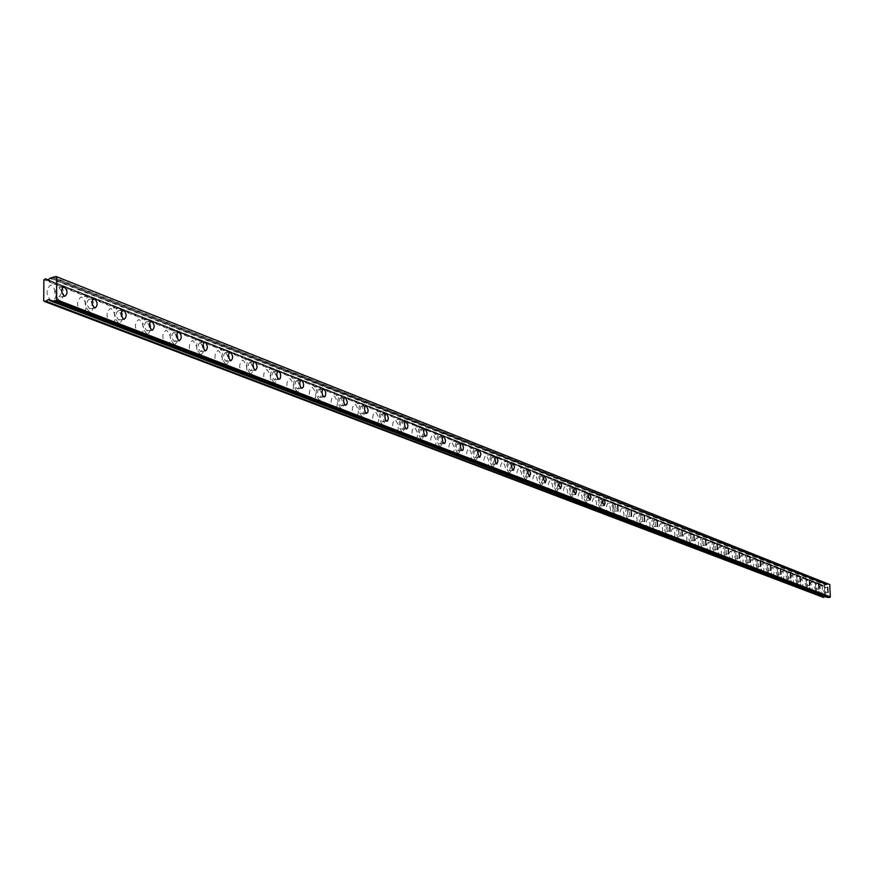 <?xml version="1.0" encoding="UTF-8"?>
<svg xmlns="http://www.w3.org/2000/svg" width="874" height="874" viewBox="0 0 874 874"><rect width="100%" height="100%" fill="white"/><g stroke="black" fill="none" stroke-linecap="round" stroke-linejoin="round"><path stroke-width="0.66" stroke-dasharray="4.37 3.28" d="M61.726 291.304L58.755 287.426C55.772 289.895 55.925 293.041 59.214 296.887L61.901 292.397M824.553 587.525L824.87 592.692L824.553 587.525M815.486 583.974L815.803 589.185L815.486 583.974M806.232 580.336L806.549 585.613L806.232 580.336M796.782 576.643L797.099 581.964L796.782 576.643M787.135 572.863L787.463 578.238L787.135 572.863M777.292 568.996L777.62 574.426L777.292 568.996M767.241 565.052L767.558 570.547L767.241 565.052M756.96 561.032L757.288 566.581L756.96 561.032M746.472 556.913L746.8 562.517L746.472 556.913M735.744 552.707L736.072 558.377L735.744 552.707M724.775 548.413L725.103 554.138L724.775 548.413M713.566 544.021L713.894 549.812L713.566 544.021M702.095 539.52L702.434 545.376L702.095 539.52M690.373 534.921L690.7 540.853L690.373 534.921M678.366 530.223L678.705 536.21L678.366 530.223M666.075 525.405L666.425 531.468L666.075 525.405M653.501 520.478L653.839 526.607L653.501 520.478M640.62 515.42L640.959 521.625L640.62 515.42M627.423 510.252L627.772 516.523L627.423 510.252M613.898 504.954L613.078 505.533L612.805 507.86L614.247 511.301L613.898 504.954M600.034 499.513L599.203 500.103L598.909 502.463L600.394 505.948L601.345 502.976L600.034 499.513M585.831 493.941L584.968 494.542L584.662 496.924L586.181 500.452L587.164 497.448L585.831 493.941M571.246 488.227L570.361 488.828L570.056 491.243L571.607 494.826L572.623 491.778L571.246 488.227M556.29 482.372L555.383 482.972L555.066 485.409L556.651 489.047L557.699 485.966L556.29 482.372M540.94 476.352L540.001 476.964L539.673 479.433L541.312 483.114L542.383 480.001L540.94 476.352M525.187 470.179L524.214 470.791L523.876 473.282L525.547 477.029L526.651 473.872L525.187 470.179M508.996 463.832L508.002 464.455L507.652 466.978L508.286 469.709L509.367 470.769L510.503 467.579L508.996 463.832M492.368 457.31L491.341 457.943L490.98 460.5L491.625 463.264L492.739 464.345L493.908 461.122L492.368 457.31M475.281 450.613L474.221 451.246L473.85 453.835L474.506 456.643L475.653 457.747L476.854 454.48L475.281 450.613M457.703 443.719L456.61 444.363L456.228 446.985L456.905 449.837L458.085 450.951L459.134 449.749L459.331 447.641L457.703 443.719M439.633 436.639L438.508 437.284L438.103 439.939L438.792 442.823L440.015 443.97L440.889 443.271L441.294 440.616L439.633 436.639M421.028 429.342L419.87 429.997L419.454 432.685L420.165 435.623L421.41 436.782L422.317 436.082L422.732 433.395L421.028 429.342M401.887 421.836L400.685 422.492L400.248 425.223L400.98 428.194L402.269 429.385L403.417 428.129L403.635 425.944L401.887 421.836M382.167 414.112L380.922 414.768L380.474 417.532L381.217 420.558L382.55 421.771L383.511 421.049L383.959 418.285L382.167 414.112M361.847 406.148L360.569 406.814L360.099 409.611L360.864 412.681L362.24 413.915L363.453 412.637L363.693 410.387L361.847 406.148M340.904 397.932L339.582 398.61L339.101 401.45L339.877 404.564L341.297 405.82L342.324 405.088L342.794 402.248L340.904 397.932M319.305 389.465L317.928 390.143L317.437 393.027L318.234 396.184L319.709 397.473L320.758 396.73L321.25 393.857L320.758 391.388L319.305 389.465M297.018 380.736L295.598 381.414L295.084 384.341L295.904 387.553L297.422 388.864L298.504 388.111L299.028 385.194L298.209 381.982L297.018 380.736M274.021 371.723L273.66 371.636C271.399 373.875 271.541 376.628 274.075 379.906L274.425 379.982C276.687 377.754 276.555 374.99 274.021 371.723M250.259 362.404L249.888 362.328C247.55 364.589 247.692 367.386 250.303 370.718L250.663 370.794C253.001 368.544 252.87 365.747 250.259 362.404M225.71 352.779L225.317 352.692C222.903 354.986 223.045 357.827 225.743 361.235L226.126 361.312C228.54 359.028 228.398 356.188 225.71 352.779M200.321 342.827L199.917 342.739C197.415 345.055 197.557 347.95 200.343 351.414L200.736 351.501C203.238 349.196 203.096 346.301 200.321 342.827M174.057 332.535L173.631 332.437C171.042 334.786 171.184 337.725 174.068 341.264L174.483 341.352C177.072 339.014 176.93 336.075 174.057 332.535M146.876 321.883L146.428 321.785C143.751 324.156 143.893 327.149 146.865 330.754L147.302 330.853C149.989 328.482 149.836 325.489 146.876 321.883M118.722 310.838L118.252 310.74C115.477 313.143 115.619 316.191 118.689 319.873L119.159 319.971C121.934 317.579 121.781 314.531 118.722 310.838M89.541 299.4L89.05 299.29C86.165 301.727 86.318 304.829 89.498 308.588L89.978 308.697C92.862 306.271 92.71 303.169 89.541 299.4M48.289 279.975L823.8 585.788L825.613 585.012L49.894 278.391M51.49 301.312C45.83 294.735 45.579 289.338 50.714 285.11L51.621 285.306C57.258 291.894 57.509 297.302 52.374 301.508L51.49 301.312M59.192 300.23C53.543 293.642 53.281 288.234 58.405 284.006L59.301 284.203C64.927 290.813 65.179 296.21 60.066 300.427L59.192 300.23M820.173 594.888L818.643 590.212L819.637 586.039L821.32 590.758L821.047 594.036L820.173 594.888M824.859 594.506L823.33 589.83L824.324 585.656L825.996 590.376L825.733 593.654L824.859 594.506M811.061 591.414L809.499 586.683L810.526 582.477L812.23 587.241L811.957 590.54L811.061 591.414M815.792 591.021L814.229 586.29L815.245 582.084L816.961 586.847L816.687 590.158L815.792 591.021M801.764 587.863L800.169 583.078L801.218 578.828L802.266 580.107L802.966 583.646L802.682 586.989L801.764 587.863M806.527 587.47L804.954 582.685L805.992 578.435L807.729 583.253L807.445 586.596L806.527 587.47M792.27 584.236L790.653 579.396L791.724 575.114L792.794 576.414L793.505 579.986L793.21 583.351L792.27 584.236M797.088 583.832L795.471 579.003L796.542 574.71L797.601 576.01L798.312 579.582L798.017 582.958L797.088 583.832M782.58 580.533L780.941 575.649L781.236 572.241L782.033 571.323L783.126 572.634L783.847 576.25L783.541 579.648L782.58 580.533M787.441 580.128L785.802 575.234L786.884 570.908L787.977 572.219L788.698 575.835L788.403 579.244L787.441 580.128M772.692 576.753L771.021 571.814L771.327 568.373L772.135 567.444L773.261 568.777L773.993 572.426L773.676 575.868L772.692 576.753M777.587 576.348L775.926 571.399L776.232 567.958L777.041 567.029L778.155 568.362L778.876 572.011L778.57 575.453L777.587 576.348M762.587 572.896L760.883 567.903L761.199 564.429L762.03 563.49L763.177 564.844L763.92 568.526L763.603 572L762.587 572.896M767.536 572.481L765.832 567.477L766.148 564.003L766.979 563.064L768.115 564.418L768.858 568.111L768.541 571.574L767.536 572.481M752.274 568.952L750.537 563.905L750.679 561.097L751.716 559.447L752.885 560.813L753.628 564.549L753.301 568.045L752.274 568.952M757.255 568.526L755.529 563.479L755.671 560.66L756.698 559.021L757.867 560.387L758.61 564.112L758.282 567.619L757.255 568.526M741.731 564.932L739.95 559.819L740.103 556.989L741.163 555.329L742.354 556.705L743.129 560.474L742.78 564.014L741.731 564.932M746.767 564.495L744.998 559.382L745.336 555.831L746.199 554.881L747.39 556.268L748.155 560.037L747.816 563.577L746.767 564.495M730.948 560.813L729.145 555.646L729.298 552.783L730.38 551.101L731.604 552.51L732.39 556.312L732.03 559.884L730.948 560.813M736.028 560.376L734.236 555.198L734.389 552.335L735.46 550.653L736.684 552.062L737.459 555.875L737.11 559.447L736.028 560.376M719.936 556.607L718.1 551.385L718.253 548.479L719.368 546.796L720.613 548.216L721.411 552.062L721.039 555.678L719.936 556.607M725.07 556.159L723.235 550.926L723.388 548.031L724.491 546.337L725.737 547.758L726.534 551.614L726.174 555.219L725.07 556.159M708.672 552.302L706.793 547.015L706.968 544.087L708.104 542.383L709.382 543.825L710.18 547.714L709.808 551.363L708.672 552.302M713.85 551.844L711.982 546.556L712.146 543.628L713.271 541.913L714.55 543.355L715.358 547.255L714.987 550.904L713.85 551.844M697.157 547.911L695.759 545.66L695.234 542.557L695.628 538.865L696.578 537.871L697.889 539.334L698.708 543.267L698.315 546.96L697.157 547.911M702.379 547.441L701.298 546.032L700.478 542.077L700.653 539.116L701.8 537.39L703.111 538.865L703.931 542.798L703.548 546.49L702.379 547.441M685.369 543.409L684.255 541.978L683.413 537.991L683.599 534.997L684.79 533.26L686.123 534.746L686.964 538.723L686.56 542.448L685.369 543.409M690.646 542.929L689.236 540.645L688.701 537.51L689.094 533.774L690.067 532.769L691.4 534.254L692.23 538.242L691.837 541.967L690.646 542.929M673.308 538.799L672.172 537.346L671.319 533.315L671.505 530.299L672.729 528.541L674.094 530.048L674.947 534.069L674.542 537.838L673.308 538.799M678.639 538.308L677.197 536.002L676.662 532.823L676.847 529.797L678.06 528.038L679.426 529.546L680.267 533.577L679.863 537.346L678.639 538.308M660.962 534.09C658.537 530.168 658.341 526.705 660.383 523.701L660.624 523.755C663.06 527.688 663.246 531.141 661.203 534.134L660.962 534.09M666.349 533.588C663.923 529.666 663.727 526.203 665.759 523.198L666.01 523.253C668.424 527.186 668.621 530.649 666.589 533.643L666.349 533.588M648.333 529.262C645.842 525.285 645.646 521.789 647.743 518.752L647.995 518.806C650.475 522.794 650.671 526.29 648.574 529.316L648.333 529.262M653.774 528.759C651.294 524.771 651.097 521.275 653.173 518.238L653.424 518.293C655.904 522.281 656.101 525.787 654.014 528.803L653.774 528.759M635.387 524.313C632.842 520.292 632.645 516.742 634.797 513.693L635.059 513.748C637.594 517.779 637.791 521.319 635.649 524.367L635.387 524.313M640.882 523.799C638.348 519.768 638.151 516.228 640.281 513.169L640.544 513.224C643.078 517.255 643.275 520.806 641.145 523.854L640.882 523.799M622.135 519.254C619.535 515.168 619.338 511.585 621.534 508.504L621.807 508.559C624.407 512.645 624.604 516.228 622.397 519.309L622.135 519.254M627.685 518.73C625.096 514.644 624.888 511.05 627.084 507.958L627.357 508.023C629.936 512.109 630.132 515.704 627.947 518.785L627.685 518.73M608.555 514.065C605.89 509.924 605.693 506.297 607.943 503.184L608.228 503.238C610.882 507.39 611.079 511.017 608.828 514.12L608.555 514.065M614.16 513.53C611.505 509.389 611.308 505.751 613.548 502.637L613.832 502.692C616.476 506.844 616.673 510.471 614.433 513.584L614.16 513.53M594.626 508.744C591.906 504.549 591.698 500.878 594.025 497.732L594.309 497.787C597.029 501.993 597.226 505.664 594.91 508.81L594.626 508.744M600.296 508.198C597.576 504.003 597.379 500.321 599.684 497.175L599.968 497.23C602.678 501.436 602.874 505.117 600.58 508.264L600.296 508.198M580.347 503.293C577.561 499.043 577.364 495.318 579.735 492.138L580.041 492.204C582.816 496.465 583.024 500.179 580.642 503.358L580.347 503.293M586.072 502.736C583.297 498.475 583.089 494.75 585.46 491.57L585.766 491.636C588.53 495.897 588.737 499.622 586.367 502.801L586.072 502.736M565.707 497.699C562.856 493.384 562.648 489.626 565.096 486.403L565.402 486.479C568.253 490.795 568.45 494.564 566.013 497.765L565.707 497.699M571.487 497.131C568.646 492.805 568.439 489.036 570.875 485.824L571.181 485.889C574.021 490.216 574.229 493.985 571.793 497.197L571.487 497.131M550.686 491.964C547.769 487.583 547.561 483.77 550.063 480.525L550.391 480.591C553.308 484.983 553.504 488.795 551.002 492.029L550.686 491.964M556.53 491.385C553.624 486.993 553.417 483.18 555.908 479.924L556.235 480.001C559.131 484.393 559.338 488.205 556.847 491.45L556.53 491.385M535.27 486.075C532.277 481.629 532.069 477.772 534.637 474.484L534.975 474.56C537.969 479.018 538.176 482.874 535.598 486.152L535.27 486.075M541.17 485.474C538.187 481.028 537.98 477.16 540.547 473.883L540.886 473.948C543.857 478.406 544.065 482.273 541.509 485.551L541.17 485.474M519.44 480.034C516.37 475.522 516.163 471.61 518.806 468.289L519.156 468.366C522.215 472.889 522.423 476.8 519.779 480.099L519.44 480.034M525.405 479.422C522.357 474.899 522.139 470.988 524.771 467.666L525.132 467.743C528.18 472.266 528.388 476.188 525.755 479.487L525.405 479.422M503.184 473.828C500.037 469.24 499.819 465.274 502.55 461.931L502.911 462.007C506.046 466.596 506.254 470.551 503.533 473.894L503.184 473.828M509.214 473.195C506.079 468.606 505.871 464.64 508.581 461.286L508.941 461.363C512.066 465.962 512.273 469.928 509.575 473.271L509.214 473.195M486.479 467.448C483.246 462.794 483.038 458.774 485.835 455.387L486.217 455.474C489.429 460.128 489.648 464.149 486.851 467.524L486.479 467.448M492.575 466.803C489.364 462.149 489.156 458.118 491.942 454.731L492.313 454.819C495.525 459.484 495.733 463.504 492.947 466.88L492.575 466.803M469.305 460.882C465.995 456.162 465.787 452.087 468.661 448.668L469.054 448.755C472.353 453.486 472.572 457.55 469.699 460.969L469.305 460.882M475.478 460.227C472.178 455.496 471.971 451.421 474.833 448.001L475.227 448.078C478.515 452.819 478.723 456.894 475.86 460.314L475.478 460.227M451.65 454.141C448.264 449.345 448.045 445.216 451.006 441.752L451.421 441.84C454.808 446.647 455.015 450.776 452.055 454.229L451.65 454.141M457.9 453.475C454.513 448.668 454.294 444.538 457.244 441.075L457.659 441.162C461.035 445.969 461.243 450.11 458.304 453.562L457.9 453.475M433.504 447.215C430.019 442.331 429.8 438.147 432.849 434.651L433.275 434.739C436.749 439.622 436.967 443.806 433.919 447.302L433.504 447.215M439.819 446.527C436.344 441.643 436.126 437.448 439.152 433.941L439.578 434.039C443.052 438.934 443.26 443.118 440.234 446.614L439.819 446.527M414.822 440.081C411.239 435.121 411.02 430.871 414.156 427.331L414.604 427.43C418.176 432.401 418.395 436.639 415.259 440.168L414.822 440.081M421.202 439.371C417.641 434.411 417.411 430.15 420.536 426.61L420.984 426.709C424.546 431.68 424.764 435.929 421.639 439.458L421.202 439.371M395.583 432.728C391.902 427.692 391.683 423.387 394.917 419.804L395.387 419.902C399.057 424.95 399.276 429.265 396.042 432.827L395.583 432.728M402.051 432.007C398.38 426.96 398.162 422.645 401.374 419.072L401.843 419.17C405.492 424.218 405.722 428.533 402.499 432.106L402.051 432.007M375.776 425.168C371.996 420.044 371.778 415.663 375.11 412.047L375.591 412.157C379.36 417.291 379.578 421.661 376.257 425.267L375.776 425.168M382.32 424.425C378.551 419.291 378.322 414.91 381.643 411.293L382.124 411.403C385.882 416.537 386.1 420.918 382.79 424.524L382.32 424.425M355.368 417.368C351.479 412.157 351.261 407.721 354.691 404.061L355.205 404.17C359.083 409.393 359.301 413.828 355.871 417.477L355.368 417.368M361.989 416.614C358.111 411.392 357.881 406.945 361.301 403.285L361.814 403.395C365.671 408.628 365.9 413.063 362.481 416.712L361.989 416.614M334.338 409.338C330.339 404.028 330.11 399.527 333.649 395.824L334.185 395.944C338.172 401.253 338.391 405.755 334.851 409.447L334.338 409.338M341.035 408.551C337.047 403.242 336.818 398.73 340.347 395.026L340.871 395.146C344.848 400.467 345.066 404.979 341.548 408.661L341.035 408.551M312.641 401.057C308.522 395.649 308.293 391.082 311.952 387.335L312.51 387.455C316.607 392.863 316.836 397.441 313.187 401.166L312.641 401.057M319.414 400.248C315.317 394.84 315.077 390.263 318.726 386.516L319.272 386.636C323.369 392.055 323.599 396.632 319.96 400.368L319.414 400.248M290.255 392.502C286.017 387.007 285.787 382.364 289.567 378.573L290.146 378.704C294.374 384.21 294.604 388.854 290.823 392.623L290.255 392.502M297.116 391.683C292.888 386.166 292.659 381.523 296.417 377.732L296.996 377.863C301.213 383.38 301.443 388.023 297.684 391.803L297.116 391.683M267.16 383.686C262.79 378.081 262.55 373.362 266.45 369.527L267.062 369.658C271.41 375.274 271.639 379.993 267.75 383.806L267.16 383.686M274.097 382.834C269.738 377.218 269.509 372.499 273.387 368.664L273.999 368.795C278.336 374.411 278.566 379.141 274.687 382.954L274.097 382.834M243.289 374.564C238.788 368.861 238.547 364.065 242.579 360.186L243.212 360.328C247.703 366.042 247.943 370.838 243.912 374.695L243.289 374.564M250.325 373.69C245.834 367.976 245.594 363.18 249.603 359.301L250.237 359.433C254.716 365.168 254.946 369.964 250.947 373.821L250.325 373.69M218.631 365.146C213.988 359.334 213.748 354.462 217.91 350.54L218.576 350.682C223.209 356.505 223.449 361.377 219.287 365.288L218.631 365.146M225.754 364.25C221.122 358.416 220.882 353.544 225.033 349.622L225.689 349.764C230.31 355.598 230.539 360.481 226.399 364.392L225.754 364.25M193.143 355.412C188.347 349.48 188.107 344.531 192.411 340.554L193.11 340.707C197.885 346.65 198.125 351.599 193.82 355.554L193.143 355.412M200.354 354.483C195.568 348.54 195.328 343.58 199.611 339.615L200.31 339.767C205.073 345.722 205.314 350.671 201.031 354.636L200.354 354.483M166.77 345.339C161.821 339.287 161.57 334.25 166.027 330.23L166.759 330.394C171.697 336.457 171.938 341.494 167.48 345.492L166.77 345.339M174.068 344.389C169.13 338.325 168.89 333.278 173.325 329.258L174.057 329.422C178.973 335.496 179.214 340.532 174.778 344.542L174.068 344.389M139.469 334.917C134.356 328.733 134.104 323.609 138.715 319.545L139.49 319.72C144.581 325.904 144.833 331.017 140.222 335.081L139.469 334.917M146.865 333.934C141.763 327.739 141.512 322.615 146.111 318.54L146.876 318.715C151.956 324.909 152.207 330.033 147.619 334.087L146.865 333.934M111.195 324.112C105.907 317.808 105.656 312.597 110.43 308.478L111.249 308.653C116.515 314.968 116.755 320.179 111.981 324.287L111.195 324.112M118.678 323.096C113.412 316.781 113.161 311.559 117.924 307.44L118.733 307.626C123.977 313.952 124.228 319.163 119.476 323.271L118.678 323.096M81.883 312.925C76.42 306.479 76.158 301.18 81.118 297.007L81.97 297.193C87.422 303.649 87.673 308.948 82.724 313.1L81.883 312.925M89.476 311.876C84.024 305.419 83.773 300.11 88.7 295.936L89.552 296.122C94.993 302.59 95.244 307.899 90.306 312.051L89.476 311.876M50.211 278.14L826.64 584.815L827.219 584.411L52.571 277.156M52.997 276.938L827.219 584.411M827.47 584.302L829.306 584.149M827.787 597.434L827.001 597.15M49.731 300.503L826.181 597.139M826.149 597.095L824.499 596.516M822.74 597.335L822.216 585.329L44.279 279.265M44.814 278.926L822.216 585.329M822.532 585.154L48.343 279.953M821.975 585.635L43.875 279.855M43.7 300.765L822.478 597.073M826.64 584.815L51.588 277.943M52.014 300.7L827.175 597.128M827.438 597.204L51.839 300.58M52.014 277.724L826.891 584.706M63.354 286.77L58.755 287.426M827.547 587.252L824.466 587.503M818.501 583.69L815.387 583.952M809.269 580.063L806.134 580.325M799.841 576.348L796.684 576.621M790.227 572.568L787.037 572.841M780.406 568.701L777.194 568.974M770.376 564.757L767.132 565.03M760.129 560.726L756.851 561.01M749.652 556.607L746.352 556.891M528.912 469.72L738.956 552.39L735.624 552.685M728.009 548.085L724.655 548.391M716.822 543.683L713.446 543.989M705.384 539.182L701.975 539.498M693.683 534.582L690.231 534.899M681.698 529.873L678.224 530.19M669.44 525.045L665.933 525.372M656.887 520.106L653.359 520.445M644.04 515.048L640.467 515.387M630.864 509.87L627.27 510.219M617.372 504.56L613.734 504.91M603.541 499.12L599.87 499.48M589.349 493.537L585.656 493.908M574.808 487.812L571.072 488.195M559.873 481.945L556.104 482.328M544.557 475.915L540.744 476.308M528.825 469.731L524.979 470.136M512.667 463.373L508.788 463.788M496.061 456.851L492.149 457.266M478.996 450.132L475.052 450.558M461.45 443.238L457.473 443.675M443.402 436.137L439.382 436.585M424.83 428.839L420.776 429.287M405.711 421.312L401.614 421.781M386.013 413.577L381.883 414.047M365.725 405.591L361.552 406.082M344.804 397.375L340.598 397.867M323.227 388.886L318.988 389.4M300.973 380.135L296.679 380.66M277.987 371.1L273.66 371.636M254.247 361.77L249.888 362.328M229.709 352.135L225.317 352.692M204.341 342.16L199.917 342.739M178.099 331.847L173.631 332.437M150.929 321.173L146.428 321.785M122.786 310.117L118.252 310.74M93.605 298.657L89.05 299.29M46.846 279.986L151.355 321.108M151.355 321.119L178.482 331.792M178.493 331.792L204.702 342.116M204.713 342.116L230.037 352.08M230.048 352.091L301.224 380.103M301.235 380.103L323.456 388.854M323.467 388.864L405.875 421.29M405.886 421.301L528.901 469.72M738.956 552.39L823.8 585.788M58.405 284.006L50.714 285.11M824.324 585.656L819.637 586.039M815.245 582.084L810.526 582.477M805.992 578.435L801.218 578.828M796.542 574.71L791.724 575.114M786.884 570.908L782.033 571.323M777.041 567.029L772.135 567.444M766.979 563.064L762.03 563.49M756.698 559.021L751.716 559.447M746.199 554.881L741.163 555.329M735.46 550.653L730.38 551.101M724.491 546.337L719.368 546.796M713.271 541.913L708.104 542.383M701.8 537.39L696.578 537.871M690.067 532.769L684.79 533.26M678.06 528.038L672.729 528.541M665.759 523.198L660.383 523.701M653.173 518.238L647.743 518.752M640.281 513.169L634.797 513.693M627.084 507.958L621.534 508.504M613.548 502.637L607.943 503.184M599.684 497.175L594.025 497.732M585.46 491.57L579.735 492.138M570.875 485.824L565.096 486.403M555.908 479.924L550.063 480.525M540.547 473.883L534.637 474.484M524.771 467.666L518.806 468.289M508.581 461.286L502.55 461.931M491.942 454.731L485.835 455.387M474.833 448.001L468.661 448.668M457.244 441.075L451.006 441.752M439.152 433.941L432.849 434.651M420.536 426.61L414.156 427.331M401.374 419.072L394.917 419.804M381.643 411.293L375.11 412.047M361.301 403.285L354.691 404.061M340.347 395.026L333.649 395.824M318.726 386.516L311.952 387.335M296.417 377.732L289.567 378.573M273.387 368.664L266.45 369.527M249.603 359.301L242.579 360.186M225.033 349.622L217.91 350.54M199.611 339.615L192.411 340.554M173.325 329.258L166.027 330.23M146.111 318.54L138.715 319.545M117.924 307.44L110.43 308.478M88.7 295.936L81.118 297.007M64.862 296.275L59.727 297.007M827.995 592.43L824.87 592.692M818.949 588.923L815.803 589.185M809.728 585.351L806.549 585.613M800.311 581.691L797.099 581.964M790.697 577.965L787.463 578.238M780.886 574.152L777.62 574.426M770.857 570.263L767.558 570.547M760.62 566.286L757.288 566.581M750.154 562.233L746.8 562.517M739.459 558.082L736.072 558.377M728.534 553.843L725.103 554.138M717.357 549.506L713.894 549.812M705.93 545.07L702.434 545.376M694.229 540.525L690.7 540.853M682.266 535.882L678.705 536.21M670.019 531.13L666.425 531.468M657.477 526.268L653.839 526.607M644.63 521.275L640.959 521.625M631.476 516.173L627.772 516.523M617.994 510.94L614.247 511.301M604.174 505.576L600.394 505.948M590.005 500.081L586.181 500.452M575.463 494.444L571.607 494.826M560.551 488.653L556.651 489.047M545.256 482.71L541.312 483.114M529.535 476.614L525.547 477.029M513.399 470.354L509.367 470.769M496.814 463.919L492.739 464.345M479.771 457.31L475.653 457.747M462.248 450.503L458.085 450.951M444.221 443.511L440.015 443.97M425.682 436.312L421.41 436.782M406.585 428.905L402.269 429.385M386.92 421.268L382.55 421.771M366.654 413.402L362.24 413.915M345.765 405.296L341.297 405.82M324.232 396.938L319.709 397.473M302 388.318L297.422 388.864M279.057 379.414L274.425 379.982M255.361 370.215L250.663 370.794M230.878 360.711L226.126 361.312M205.554 350.878L200.736 351.501M179.356 340.718L174.483 341.352M152.251 330.197L147.302 330.853M124.163 319.294L119.159 319.971M95.058 307.998L89.978 308.697M48.649 299.498L825.46 596.516M48.398 279.931L823.024 585.132M60.066 300.427L52.374 301.508M825.012 594.539L820.325 594.921M815.945 591.053L811.214 591.436M806.691 587.503L801.917 587.885M797.252 583.865L792.434 584.269M787.605 580.161L782.754 580.565M777.762 576.381L772.867 576.796M767.711 572.514L762.773 572.929M757.441 568.57L752.459 568.996M746.953 564.528L741.917 564.965M736.225 560.409L731.145 560.857M725.267 556.192L720.132 556.651M714.058 551.887L708.88 552.346M702.598 547.485L697.365 547.954M690.875 542.972L685.587 543.453M678.869 538.362L673.537 538.843M666.589 533.643L661.203 534.134M654.014 528.803L648.574 529.316M641.145 523.854L635.649 524.367M627.947 518.785L622.397 519.309M614.433 513.584L608.828 514.12M600.58 508.264L594.91 508.81M586.367 502.801L580.642 503.358M571.793 497.197L566.013 497.765M556.847 491.45L551.002 492.029M541.509 485.551L535.598 486.152M525.755 479.487L519.779 480.099M509.575 473.271L503.533 473.894M492.947 466.88L486.851 467.524M475.86 460.314L469.699 460.969M458.304 453.562L452.055 454.229M440.234 446.614L433.919 447.302M421.639 439.458L415.259 440.168M402.499 432.106L396.042 432.827M382.79 424.524L376.257 425.267M362.481 416.712L355.871 417.477M341.548 408.661L334.851 409.447M319.96 400.368L313.187 401.166M297.684 391.803L290.823 392.623M274.687 382.954L267.75 383.806M250.947 373.821L243.912 374.695M226.399 364.392L219.287 365.288M201.031 354.636L193.82 355.554M174.778 344.542L167.48 345.492M147.619 334.087L140.222 335.081M119.476 323.271L111.981 324.287M90.306 312.051L82.724 313.1M51.708 300.514L827.35 597.161"/><path stroke-width="1.31" d="M64.414 286.814L63.9 286.694C60.918 289.152 61.071 292.309 64.348 296.166L64.862 296.275C67.844 293.817 67.691 290.66 64.414 286.814M827.678 587.273L827.995 592.43L827.678 587.273M818.643 583.712L818.949 588.923L818.643 583.712M809.411 580.074L809.728 585.351L809.411 580.074M799.994 576.37L800.311 581.691L799.994 576.37M790.38 572.579L790.697 577.965L790.38 572.579M780.558 568.723L780.886 574.152L780.558 568.723M770.54 564.768L770.857 570.263L770.54 564.768M760.293 560.737L760.62 566.286L760.293 560.737M749.826 556.618L750.154 562.233L749.826 556.618M739.131 552.412L739.459 558.082L739.131 552.412M728.195 548.107L728.534 553.843L728.195 548.107M717.019 543.704L717.357 549.506L717.019 543.704M705.591 539.203L705.93 545.07L705.591 539.203M693.89 534.604L694.229 540.525L693.89 534.604M681.928 529.895L682.266 535.882L681.928 529.895M669.67 525.066L670.019 531.13L669.67 525.066M657.128 520.128L657.477 526.268L657.128 520.128M644.28 515.07L644.63 521.275L644.28 515.07M631.126 509.892L631.476 516.173L631.126 509.892M617.645 504.582L617.994 510.94L617.645 504.582M603.814 499.141L602.984 499.731L602.699 502.091L604.174 505.576L605.125 502.605L603.814 499.141M589.644 493.57L588.781 494.16L588.486 496.541L590.005 500.081L590.988 497.066L589.644 493.57M575.114 487.845L574.229 488.446L573.923 490.849L575.463 494.444L576.479 491.396L575.114 487.845M560.19 481.967L559.284 482.579L558.967 485.015L560.551 488.653L561.589 485.573L560.19 481.967M544.884 475.948L543.945 476.559L543.628 479.028L545.256 482.71L546.316 479.597L544.884 475.948M529.174 469.764L528.202 470.376L527.863 472.867L529.535 476.614L530.638 473.468L529.174 469.764M513.027 463.406L512.033 464.028L511.683 466.552L512.317 469.294L513.399 470.354L514.535 467.164L513.027 463.406M496.443 456.873L495.416 457.506L495.055 460.063L495.7 462.838L496.814 463.919L497.983 460.685L496.443 456.873M479.4 450.165L478.34 450.798L477.969 453.387L478.624 456.206L479.771 457.31L480.973 454.032L479.4 450.165M461.876 443.271L460.784 443.905L460.401 446.527L461.068 449.378L462.248 450.503L463.1 449.815L463.493 447.193L461.876 443.271M443.85 436.17L442.725 436.814L442.32 439.469L443.009 442.364L444.221 443.511L445.106 442.812L445.5 440.157L443.85 436.17M425.288 428.872L424.13 429.516L423.715 432.215L424.425 435.143L425.682 436.312L426.785 435.077L426.993 432.914L425.288 428.872M406.192 421.355L405.001 422L404.564 424.731L405.296 427.714L406.585 428.905L407.513 428.184L407.94 425.463L406.192 421.355M386.526 413.61L385.292 414.265L384.844 417.029L385.587 420.055L386.92 421.268L387.87 420.547L388.318 417.783L386.526 413.61M366.261 405.634L364.982 406.301L364.524 409.098L365.277 412.167L366.654 413.402L367.867 412.124L368.107 409.873L366.261 405.634M345.372 397.408L344.05 398.074L343.569 400.926L344.356 404.039L345.765 405.296L347.022 403.996L347.262 401.723L345.372 397.408M323.828 388.93L322.462 389.607L321.96 392.481L322.768 395.649L324.232 396.938L325.281 396.195L325.773 393.311L325.281 390.842L323.828 388.93M301.596 380.179L300.175 380.856L299.662 383.784L300.492 386.996L302 388.318L303.333 386.985L303.595 384.636L303.092 382.124L301.596 380.179M278.653 371.144L278.303 371.068C276.042 373.296 276.184 376.06 278.719 379.338L280.172 378.639L280.707 375.678L280.193 373.132L278.653 371.144M254.946 361.814L254.585 361.727C252.247 363.988 252.389 366.796 255 370.139L255.361 370.215C257.688 367.954 257.557 365.157 254.946 361.814M230.452 352.167L230.07 352.08C227.655 354.374 227.797 357.226 230.496 360.623L230.878 360.711C233.282 358.427 233.139 355.576 230.452 352.167M205.128 342.204L204.724 342.116C202.233 344.432 202.375 347.328 205.161 350.791L205.554 350.878C208.045 348.573 207.903 345.678 205.128 342.204M178.93 331.891L178.504 331.792C175.925 334.141 176.067 337.08 178.941 340.62L179.356 340.718C181.945 338.38 181.803 335.43 178.93 331.891M151.814 321.217L151.366 321.119C148.689 323.489 148.842 326.483 151.803 330.099L152.251 330.197C154.917 327.826 154.774 324.833 151.814 321.217M123.726 310.15L123.256 310.052C120.481 312.455 120.634 315.503 123.704 319.196L124.163 319.294C126.927 316.891 126.785 313.853 123.726 310.15M94.611 298.69L94.119 298.58C91.246 301.017 91.399 304.119 94.567 307.888L95.058 307.998C97.921 305.561 97.779 302.47 94.611 298.69M44.345 301.399L823.472 597.434L44.345 301.399L43.7 300.765L43.875 279.855L45.492 278.828L47.83 280.095L50.211 278.14L56.045 276.49L829.754 584.553L830.3 596.876L56.57 299.749L56.744 277.2M827.001 597.15L49.884 300.656L48.649 299.498L45.306 301.333M50.036 300.678L51.708 300.514L827.875 597.477L52.527 301.06M52.811 301.082L55.86 300.656L56.57 299.749M830.3 596.876L829.896 597.357L55.86 300.656M56.045 276.49L829.754 584.553M829.896 597.357L828.049 597.499M52.669 301.093L827.875 597.477M824.499 596.516L823.658 597.303L45.612 301.082M61.901 292.397L61.726 291.304M45.798 278.992L48.289 279.975M48.343 279.953L45.754 278.926M51.413 300.481L52.014 300.7M63.9 286.694L63.354 286.77M45.634 278.839L48.398 279.931M49.884 300.656L826.247 597.182"/></g></svg>
